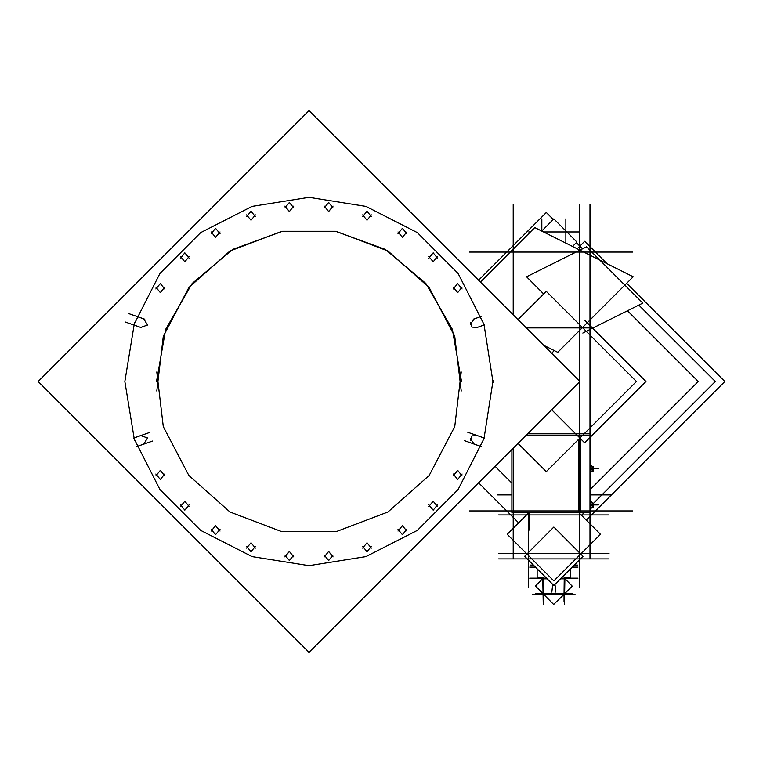 <?xml version="1.0" encoding="UTF-8"?>
<svg xmlns="http://www.w3.org/2000/svg" width="763" height="763" viewBox="0 0 763 763"><rect width="100%" height="100%" fill="white"/><g stroke="black" fill="none" stroke-linecap="round" stroke-linejoin="round"><path stroke-width="1.14" d="M542.131 578.192L542.817 578.678L542.636 578.182M565.574 578.192L564.887 578.678L565.125 578.182M543.428 578.192L543.685 593.652L564.019 593.652L564.277 578.192L564.277 578.774L560.576 578.774L564.277 578.774L564.019 593.652L543.685 593.652L543.428 578.774L547.138 578.783L543.428 578.774L543.428 578.192M592.498 503.857L592.498 502.836M592.498 507.08L592.498 506.003M592.498 503.771L592.498 506.088M592.498 467.7L592.498 466.689M592.498 470.924L592.498 469.855M592.498 467.624L592.498 469.894M546.461 578.116L537.19 578.116L537.19 568.845L537.19 577.906L543.58 577.906M564.124 577.906L570.505 577.906L570.505 568.845L570.505 578.116L561.244 578.116M543.275 594.234L543.094 593.757L543.275 594.234M564.42 594.234L564.61 593.767L564.42 594.234M546.537 578.192L543.008 578.182L543.008 578.869L547.214 578.869M561.158 578.192L564.696 578.182L564.696 578.869L560.49 578.869M156.472 381.5L165.666 329.33L192.152 283.454L232.734 249.406L282.51 231.284L335.482 231.284L385.267 249.406L425.84 283.454L452.335 329.33L461.529 381.5L452.335 329.33L425.84 283.454L385.267 249.406L335.482 231.284L282.51 231.284L232.734 249.406L192.152 283.454L165.666 329.33L156.472 381.5M156.768 371.924L163.292 426.603L188.804 475.406L229.987 511.973L281.461 531.525L336.531 531.525L388.014 511.973L429.197 475.406L454.71 426.603L461.224 371.924M461.224 391.076L454.71 336.397L429.197 287.594L388.014 251.027L336.531 231.475L281.461 231.475L229.987 251.027L188.804 287.594L163.292 336.397L156.768 391.076M133.792 438.153L159.915 489.579L200.659 530.399L252.038 556.609L308.996 565.641L365.963 556.609L417.342 530.399L458.086 489.579L484.209 438.153M484.209 324.847L458.086 273.421L417.342 232.601L365.963 206.392L308.996 197.359L252.038 206.392L200.659 232.601L159.915 273.421L133.792 324.847M134.469 322.778L124.855 381.5L134.469 440.222M140.926 435.625L147.507 438.01L143.854 443.971M470.332 440.404L472.144 435.816L477.075 435.625M477.075 327.375L472.144 327.184L470.332 322.596M143.854 319.029L147.507 324.99L140.926 327.375M453.27 288.977L457.695 283.55L462.12 288.977M462.12 287.165L457.695 292.582L453.27 287.165M428.749 258.228L433.174 252.811L437.6 258.228M437.6 256.416L433.174 261.843L428.749 256.416M398.009 233.707L402.425 228.29L406.851 233.707M406.851 231.904L402.425 237.322L398.009 231.904M362.578 216.654L367.003 211.227L371.419 216.654M371.419 214.842L367.003 220.259L362.578 214.842M324.237 207.898L328.662 202.481L333.088 207.898M333.088 206.086L328.662 211.513L324.237 206.086M284.914 207.898L289.339 202.481L293.765 207.898M293.765 206.086L289.339 211.513L284.914 206.086M246.573 216.654L250.998 211.227L255.424 216.654M255.424 214.842L250.998 220.259L246.573 214.842M211.141 233.707L215.567 228.29L219.992 233.707M219.992 231.904L215.567 237.322L211.141 231.904M180.402 258.228L184.827 252.811L189.243 258.228M189.243 256.416L184.827 261.843L180.402 256.416M155.881 288.977L160.306 283.55L164.732 288.977M164.732 287.165L160.306 292.582L155.881 287.165M155.881 475.835L160.306 470.418L164.732 475.835M164.732 474.023L160.306 479.45L155.881 474.023M180.402 506.584L184.827 501.157L189.243 506.584M189.243 504.772L184.827 510.189L180.402 504.772M211.141 531.096L215.567 525.678L219.992 531.096M219.992 529.293L215.567 534.71L211.141 529.293M246.573 548.158L250.998 542.741L255.424 548.158M255.424 546.346L250.998 551.773L246.573 546.346M284.914 556.914L289.339 551.487L293.765 556.914M293.765 555.102L289.339 560.519L284.914 555.102M324.237 556.914L328.662 551.487L333.088 556.914M333.088 555.102L328.662 560.519L324.237 555.102M362.578 548.158L367.003 542.741L371.419 548.158M371.419 546.346L367.003 551.773L362.578 546.346M398.009 531.096L402.425 525.678L406.851 531.096M406.851 529.293L402.425 534.71L398.009 529.293M428.749 506.584L433.174 501.157L437.6 506.584M437.6 504.772L433.174 510.189L428.749 504.772M453.27 475.835L457.695 470.418L462.12 475.835M462.12 474.023L457.695 479.45L453.27 474.023M133.754 324.962L141.756 327.766L133.754 324.962M144.732 319.239L136.739 316.435L144.732 319.239M481.262 316.435L473.26 319.239L481.262 316.435M476.246 327.766L484.247 324.962L476.246 327.766M484.247 438.038L476.246 435.234L484.247 438.038M473.26 443.761L481.262 446.565L473.26 443.761M136.739 446.565L144.732 443.761L136.739 446.565M141.756 435.234L133.754 438.038L141.756 435.234M590.667 502.674L592.365 502.674M592.25 471.038L590.667 471.038L593.194 471.038L592.489 471.658L592.365 466.517L593.194 466.517L590.667 466.517L592.25 466.517M38.15 381.5L308.996 110.654L38.15 381.5L308.996 652.346L579.851 381.5L308.996 652.346M308.996 110.654L579.851 381.5M125.189 321.967L138.847 326.745M149.691 432.459L135.661 437.371M152.676 440.985L138.637 445.897M464.696 440.766L478.363 445.544M474.147 443.971L470.332 438.591M467.681 432.239L481.339 437.018M483.885 439.126L493.136 380.346M493.136 382.654L483.885 323.874M470.332 324.409L474.147 319.029M128.165 313.44L141.832 318.219M574.215 565.135L577.467 565.135M533.49 565.135L530.237 565.135M498.649 558.898L609.046 558.898M524.639 556.284L553.852 585.498L583.066 556.284L553.852 527.071L524.639 556.284M498.649 553.68L609.046 553.68L498.649 553.68M528.368 556.284L528.368 587.701M579.327 556.284L579.327 587.701M528.368 512.469L528.368 583.151M609.046 514.949L498.649 514.949M579.327 534.31L579.327 583.151M529.055 512.469L507.204 534.31L553.852 580.958L600.491 534.31L578.65 512.469M623.142 510.952L469.398 510.952M580.653 438.801L580.653 512.469L511.887 512.469L511.887 449.464M580.653 433.603L527.748 433.603M517.982 319.64L546.27 291.352L636.418 381.5L546.27 471.648L517.982 443.36M480.385 282.033L534.806 227.612L633.233 276.816L557.734 352.315L543.599 345.257M623.142 252.048L469.398 252.048M553.28 219.496L546.27 212.486L478.554 280.202M576.37 242.586L582.579 248.805M638.86 305.076L715.284 381.5L593.299 503.475M584.315 512.469L581.482 515.302M478.554 482.798L518.64 522.884M579.327 204.379L579.327 552.555L579.327 204.379M627.51 310.751L698.259 381.5L590.667 489.093M495.092 466.26L511.887 483.055M611.02 494.891L590.667 494.891M497.581 494.891L511.887 494.891M529.264 432.087L529.264 433.603M529.264 512.469L529.264 530.113M513.213 204.379L513.213 314.861M513.213 448.139L513.213 558.621M565.888 218.924L565.888 243.149M572.498 246.459L576.942 242.014L553.852 218.924L541.711 231.065M541.806 218.924L541.806 231.113M578.955 231.981L543.552 231.981M530.438 231.981L528.749 231.981M590.009 204.379L590.009 558.621M577.19 248.805L584.668 241.318L607.11 263.76M626.7 283.35L724.85 381.5L586.27 520.08M584.668 252.048L632.718 252.048M582.818 333.097L642.799 303.111L586.518 246.831L526.546 276.816L543.676 293.946M551.601 409.75L584.668 442.817L645.984 381.5L584.668 320.183M551.601 353.25L554.262 350.589M578.669 439.25L578.669 512.469L590.667 512.469L590.667 436.817M578.669 433.603L590.667 433.603M632.718 510.952L584.668 510.952M590.667 505.421L591.001 505.812L593.614 504.152L591.611 501.787L590.667 502.388M593.471 503.981L592.498 502.779M591.468 501.882L590.667 502.302M591.153 507.977L590.667 507.672M592.498 507.118L593.471 506.241M592.489 502.674L592.489 507.805L593.194 507.185L590.667 507.185M590.667 507.557L591.306 508.11L593.681 506.06L591.306 504.009L590.667 504.562M590.667 469.264L591.001 469.655L593.614 468.005L591.611 465.64L590.667 466.241M593.471 467.833L592.498 466.632M591.468 465.735L590.667 466.155M591.153 471.82L590.667 471.524M592.498 470.971L593.471 470.084M590.667 471.4L591.306 471.954L593.681 469.903L591.306 467.853L590.667 468.406M577.953 567.147L572.202 567.147M529.741 567.147L535.492 567.147M577.953 578.182L561.167 578.182M529.741 578.182L546.537 578.182M542.817 578.335L543.275 604.525M542.817 578.678L542.216 578.182M564.744 578.535L565.097 578.182L564.696 578.488L572.298 586.222L553.661 604.525L535.407 585.946L543.008 578.488M565.192 578.182L564.696 578.182M564.887 578.335L564.429 604.525M535.54 586.079L543.084 593.948M564.887 578.678L572.164 586.079M564.143 594.243L553.843 604.344M574.997 594.243L532.708 594.243M542.932 578.554L542.55 578.182M542.512 578.182L543.008 578.182M551.859 592.136L552.679 584.324M555.836 592.098L555.025 584.324M102.28 445.63L102.28 446.45M102.28 317.37L102.28 316.55M590.009 327.88L526.232 327.88M526.232 435.12L590.009 435.12M573.309 566.041L573.309 566.928L573.309 566.041M534.386 566.041L534.386 566.928L534.386 566.041M597.763 258.075L598.364 258.075L597.763 258.075M592.498 504.925L598.364 504.925L592.498 504.925M592.279 502.674L592.307 504.868M592.298 504.992L592.279 507.185M592.269 504.925L590.667 504.925M590.667 466.517L592.279 466.517L592.307 468.72M592.298 468.835L592.279 471.038L590.667 471.038M592.269 468.778L590.667 468.778M592.498 468.778L598.364 468.778L592.498 468.778M543.685 594.367L543.685 601.664L543.685 594.367M564.744 593.633L572.04 593.633M564.019 594.348L564.019 601.664L564.019 594.348M542.97 593.633L535.655 593.633M547.128 578.774L543.428 578.774"/></g></svg>
